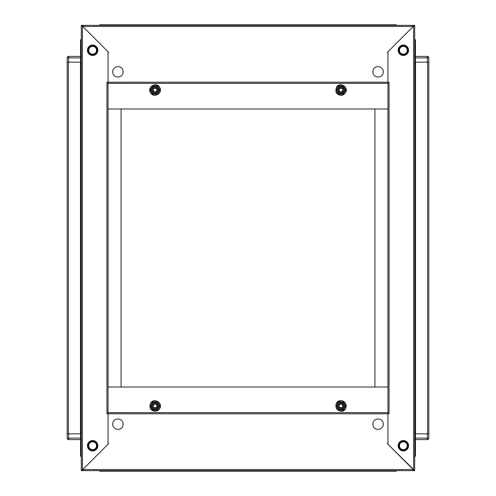 <?xml version="1.0" encoding="UTF-8"?>
<svg xmlns="http://www.w3.org/2000/svg" width="496" height="496" viewBox="0 0 496 496"><rect width="100%" height="100%" fill="white"/><g stroke="black" fill="none" stroke-linecap="round" stroke-linejoin="round"><path stroke-width="0.74" d="M399.466 445.737A3.9 3.9 0 0 0 403.366 449.643A3.9 3.9 0 0 0 407.272 445.737A3.9 3.9 0 0 0 403.366 441.837A3.9 3.9 0 0 0 399.466 445.737M395.746 470.642L395.746 471.2A1.488 1.488 0 0 0 396.905 470.642A1.488 1.488 0 0 1 395.746 471.2L391.474 471.2L391.474 470.642L391.474 471.2L104.526 471.2L104.526 470.642L104.526 471.2L100.254 471.2A1.488 1.488 0 0 1 99.095 470.642A1.488 1.488 0 0 0 100.254 471.2L100.254 470.642M427.341 433.845L428.829 433.845L428.829 438.117A1.488 1.488 0 0 1 427.341 439.605L415.443 439.605L415.443 438.117L427.341 438.117L427.341 433.845L415.443 433.845L415.443 455.216A2.604 2.604 0 0 1 414.706 457.039A2.604 2.604 0 0 0 415.443 455.216L414.706 455.216M415.443 56.395L427.341 56.395A1.488 1.488 0 0 1 428.829 57.883L428.829 433.845L427.639 433.845L427.639 62.155L428.829 62.155L428.829 433.845M414.706 62.155L415.443 62.155L415.443 433.845M403.366 54.721A4.458 4.458 0 0 0 407.83 50.263A4.458 4.458 0 0 0 403.366 45.799A4.458 4.458 0 0 0 398.908 50.263A4.458 4.458 0 0 0 403.366 54.721M403.366 54.163A3.9 3.9 0 0 0 407.272 50.263A3.9 3.9 0 0 0 403.366 46.357A3.9 3.9 0 0 0 399.466 50.263A3.9 3.9 0 0 0 403.366 54.163M100.254 25.358L100.254 24.8A1.488 1.488 0 0 0 99.095 25.358A1.488 1.488 0 0 1 100.254 24.8L391.474 24.8L391.474 25.358L391.474 24.8L395.746 24.8A1.488 1.488 0 0 1 396.905 25.358A1.488 1.488 0 0 0 395.746 24.8L395.746 25.358M428.829 62.155L427.341 62.155L427.341 57.883L415.443 57.883L415.443 62.155L427.341 62.155M414.706 40.784L415.443 40.784A2.604 2.604 0 0 0 414.706 38.961A2.604 2.604 0 0 1 415.443 40.784L415.443 62.155M339.314 406.9A1.86 1.86 0 0 1 339.996 404.358A1.86 1.86 0 0 1 342.531 405.04A1.86 1.86 0 0 1 341.849 407.576A1.86 1.86 0 0 1 339.314 406.9M342.841 404.86A2.22 2.22 0 0 0 339.816 404.048A2.22 2.22 0 0 0 339.004 407.08A2.22 2.22 0 0 0 342.029 407.886A2.22 2.22 0 0 0 342.841 404.86M342.854 404.854A2.232 2.232 0 0 0 339.81 404.035A2.232 2.232 0 0 0 338.991 407.086A2.232 2.232 0 0 0 342.035 407.898A2.232 2.232 0 0 0 342.854 404.854M338.185 407.551A3.162 3.162 0 0 0 342.5 408.704A3.162 3.162 0 0 0 343.66 404.389A3.162 3.162 0 0 0 339.345 403.229A3.162 3.162 0 0 0 338.185 407.551M337.702 407.83L336.629 405.97L338.774 402.25L336.629 405.97L337.702 407.83L338.774 409.684L343.071 409.684L338.669 409.876L336.412 405.97L338.669 402.064L343.176 402.064L345.433 405.97L343.176 409.876L338.669 409.876M345.433 405.97L343.071 409.684L345.216 405.97L343.071 402.25L338.774 402.25L343.071 402.25L344.143 404.11M391.474 471.2L104.526 471.2M372.887 71.821A5.202 5.202 0 0 0 378.095 77.023A5.202 5.202 0 0 0 383.296 71.821A5.202 5.202 0 0 0 378.095 66.613A5.202 5.202 0 0 0 372.887 71.821M123.113 71.821A5.202 5.202 0 0 0 117.905 66.613A5.202 5.202 0 0 0 112.704 71.821A5.202 5.202 0 0 0 117.905 77.023A5.202 5.202 0 0 0 123.113 71.821M82.789 26.48L108.581 52.266L108.06 52.787L108.06 82.218L387.94 82.218L387.94 52.787L387.419 52.266L413.211 26.48L82.789 26.48L82.782 25.358L82.789 26.48M387.94 82.224L389.062 82.224L389.062 413.776L387.94 413.776L387.94 444.255L414.706 470.642L413.59 470.642L413.583 469.892L413.583 26.108L387.94 51.745L387.94 83.34L108.06 83.34L387.94 83.34L387.94 412.66L108.06 412.66L108.06 82.218L106.938 82.224L106.938 413.776L108.06 413.776L108.06 444.255L82.417 469.892L82.41 470.642L81.294 470.642L82.417 469.892L82.417 26.108L108.06 51.745L108.06 82.224M108.06 107.874L108.06 108.99L121.067 108.99L121.067 387.01L108.066 387.01L387.94 387.01L387.94 108.99L108.06 108.99L108.06 83.347L387.94 83.34M413.218 25.358L413.211 26.48L413.218 25.358L82.782 25.358M389.8 25.358L106.2 25.358M156.686 89.1A1.86 1.86 0 0 1 156.004 91.642A1.86 1.86 0 0 1 153.469 90.96A1.86 1.86 0 0 1 154.151 88.424A1.86 1.86 0 0 1 156.686 89.1M153.159 91.14A2.22 2.22 0 0 0 156.184 91.952A2.22 2.22 0 0 0 156.996 88.92A2.22 2.22 0 0 0 153.971 88.114A2.22 2.22 0 0 0 153.159 91.14M153.146 91.146A2.232 2.232 0 0 0 156.19 91.965A2.232 2.232 0 0 0 157.009 88.914A2.232 2.232 0 0 0 153.965 88.102A2.232 2.232 0 0 0 153.146 91.146M157.815 88.449A3.162 3.162 0 0 0 153.5 87.296A3.162 3.162 0 0 0 152.34 91.611A3.162 3.162 0 0 0 156.655 92.771A3.162 3.162 0 0 0 157.815 88.449M158.298 88.17L159.371 90.03L157.226 93.75L159.371 90.03L158.298 88.17L157.226 86.316L152.929 86.316L157.331 86.124L159.588 90.03L157.331 93.936L152.824 93.936L150.567 90.03L152.824 86.124L157.331 86.124M150.567 90.03L152.929 86.316L150.784 90.03L152.929 93.75L157.226 93.75L152.929 93.75L151.857 91.89M96.534 50.263A3.9 3.9 0 0 0 92.634 46.357A3.9 3.9 0 0 0 88.728 50.263A3.9 3.9 0 0 0 92.634 54.163A3.9 3.9 0 0 0 96.534 50.263M104.526 24.8L104.526 25.358L104.526 24.8M68.659 62.155L67.171 62.155L67.171 57.883A1.488 1.488 0 0 1 68.659 56.395L80.557 56.395L80.557 57.883L68.659 57.883L68.659 62.155L80.557 62.155L80.557 40.784A2.604 2.604 0 0 1 81.294 38.961A2.604 2.604 0 0 0 80.557 40.784L81.294 40.784M153.506 89.125A1.817 1.817 0 0 1 155.986 88.455A1.817 1.817 0 0 1 156.649 90.942A1.817 1.817 0 0 1 154.169 91.605A1.817 1.817 0 0 1 153.506 89.125M80.557 439.605L68.659 439.605A1.488 1.488 0 0 1 67.171 438.117L67.171 62.155L68.361 62.155L68.361 433.845L67.171 433.845L68.659 433.845L68.659 438.117L80.557 438.117M81.294 433.845L80.557 433.845L80.557 62.155M403.366 440.535A5.202 5.202 0 0 1 408.568 445.737A5.202 5.202 0 0 1 403.366 450.945A5.202 5.202 0 0 1 398.164 445.737A5.202 5.202 0 0 1 403.366 440.535M403.366 45.055A5.202 5.202 0 0 1 408.568 50.263A5.202 5.202 0 0 1 403.366 55.465A5.202 5.202 0 0 1 398.164 50.263A5.202 5.202 0 0 1 403.366 45.055M413.59 25.358L414.706 25.358L413.583 26.108L413.59 25.358M414.706 470.642L414.706 25.358M387.934 108.99L387.934 387.01L374.933 387.01L374.933 108.99L387.934 108.99L387.94 107.874M339.351 90.942A1.817 1.817 0 0 1 340.014 88.455A1.817 1.817 0 0 1 342.494 89.125A1.817 1.817 0 0 1 341.831 91.605A1.817 1.817 0 0 1 339.351 90.942M92.634 441.279A4.458 4.458 0 0 0 88.17 445.737A4.458 4.458 0 0 0 92.634 450.201A4.458 4.458 0 0 0 97.092 445.737A4.458 4.458 0 0 0 92.634 441.279M92.634 441.837A3.9 3.9 0 0 0 88.728 445.737A3.9 3.9 0 0 0 92.634 449.643A3.9 3.9 0 0 0 96.534 445.737A3.9 3.9 0 0 0 92.634 441.837M81.294 455.216L80.557 455.216A2.604 2.604 0 0 0 81.294 457.039A2.604 2.604 0 0 1 80.557 455.216L80.557 433.845L68.659 433.845M153.469 405.04A1.86 1.86 0 0 1 156.004 404.358A1.86 1.86 0 0 1 156.686 406.9A1.86 1.86 0 0 1 154.151 407.576A1.86 1.86 0 0 1 153.469 405.04M156.996 407.08A2.22 2.22 0 0 0 156.184 404.048A2.22 2.22 0 0 0 153.159 404.86A2.22 2.22 0 0 0 153.971 407.886A2.22 2.22 0 0 0 156.996 407.08M157.009 407.086A2.232 2.232 0 0 0 156.19 404.035A2.232 2.232 0 0 0 153.146 404.854A2.232 2.232 0 0 0 153.965 407.898A2.232 2.232 0 0 0 157.009 407.086M152.34 404.389A3.162 3.162 0 0 0 153.5 408.704A3.162 3.162 0 0 0 157.815 407.551A3.162 3.162 0 0 0 156.655 403.229A3.162 3.162 0 0 0 152.34 404.389M151.857 404.11L152.929 402.25L157.226 402.25L152.929 402.25L150.784 405.97L152.929 409.684L150.567 405.97L152.824 402.064L157.331 402.064L159.588 405.97L157.331 409.876L152.824 409.876L150.567 405.97M157.331 409.876L152.929 409.684L157.226 409.684L158.298 407.83L159.371 405.97L157.226 402.25L159.371 405.97L158.298 407.83M92.634 55.465A5.202 5.202 0 0 1 87.432 50.263A5.202 5.202 0 0 1 92.634 45.055A5.202 5.202 0 0 1 97.836 50.263A5.202 5.202 0 0 1 92.634 55.465M92.634 450.945A5.202 5.202 0 0 1 87.432 445.737A5.202 5.202 0 0 1 92.634 440.535A5.202 5.202 0 0 1 97.836 445.737A5.202 5.202 0 0 1 92.634 450.945M81.294 25.358L82.41 25.358L82.417 26.108L81.294 25.358L81.294 470.642M108.066 108.99L108.066 387.01M342.494 406.875A1.817 1.817 0 0 1 340.014 407.545A1.817 1.817 0 0 1 339.351 405.058A1.817 1.817 0 0 1 341.831 404.395A1.817 1.817 0 0 1 342.494 406.875M342.531 90.96A1.86 1.86 0 0 1 339.996 91.642A1.86 1.86 0 0 1 339.314 89.1A1.86 1.86 0 0 1 341.849 88.424A1.86 1.86 0 0 1 342.531 90.96M339.004 88.92A2.22 2.22 0 0 0 339.816 91.952A2.22 2.22 0 0 0 342.841 91.14A2.22 2.22 0 0 0 342.029 88.114A2.22 2.22 0 0 0 339.004 88.92M338.991 88.914A2.232 2.232 0 0 0 339.81 91.965A2.232 2.232 0 0 0 342.854 91.146A2.232 2.232 0 0 0 342.035 88.102A2.232 2.232 0 0 0 338.991 88.914M343.66 91.611A3.162 3.162 0 0 0 342.5 87.296A3.162 3.162 0 0 0 338.185 88.449A3.162 3.162 0 0 0 339.345 92.771A3.162 3.162 0 0 0 343.66 91.611M344.143 91.89L343.071 93.75L338.774 93.75L343.071 93.75L345.216 90.03L343.071 86.316L345.433 90.03L343.176 93.936L338.669 93.936L336.412 90.03L338.669 86.124L343.176 86.124L345.433 90.03M338.669 86.124L343.071 86.316L338.774 86.316L337.702 88.17L336.629 90.03L338.774 93.75L336.629 90.03L337.702 88.17M123.113 424.179A5.202 5.202 0 0 0 117.905 418.977A5.202 5.202 0 0 0 112.704 424.179A5.202 5.202 0 0 0 117.905 429.387A5.202 5.202 0 0 0 123.113 424.179M372.887 424.179A5.202 5.202 0 0 0 378.095 429.387A5.202 5.202 0 0 0 383.296 424.179A5.202 5.202 0 0 0 378.095 418.977A5.202 5.202 0 0 0 372.887 424.179M413.211 469.52L387.419 443.734L387.94 443.213L387.94 413.782L108.06 413.782L108.06 443.213L108.581 443.734L82.789 469.52L413.211 469.52L413.218 470.642L413.211 469.52M108.06 413.782L108.06 412.66L387.94 412.66L387.94 413.782M387.94 412.66L108.06 412.653M387.94 387.01L387.94 412.653M82.782 470.642L82.789 469.52L82.782 470.642L413.218 470.642M106.2 470.642L389.8 470.642M156.649 405.058A1.817 1.817 0 0 1 155.986 407.545A1.817 1.817 0 0 1 153.506 406.875A1.817 1.817 0 0 1 154.169 404.395A1.817 1.817 0 0 1 156.649 405.058M398.753 445.737A4.613 4.613 0 0 1 403.366 441.124A4.613 4.613 0 0 1 407.979 445.737A4.613 4.613 0 0 1 403.366 450.356A4.613 4.613 0 0 1 398.753 445.737M407.718 445.737A4.352 4.352 0 0 0 403.366 441.39A4.352 4.352 0 0 0 399.013 445.737A4.352 4.352 0 0 0 403.366 450.089A4.352 4.352 0 0 0 407.718 445.737M428.829 438.117A1.488 1.488 0 0 1 427.341 439.605L427.341 438.117L428.829 438.117M415.518 433.845L415.518 62.155M427.341 56.395A1.488 1.488 0 0 1 428.829 57.883L427.341 57.883L427.341 56.395M336.592 408.468A5.003 5.003 0 0 0 343.424 410.297A5.003 5.003 0 0 0 345.253 403.465A5.003 5.003 0 0 0 338.421 401.636A5.003 5.003 0 0 0 336.592 408.468M159.408 87.532A5.003 5.003 0 0 0 152.576 85.703A5.003 5.003 0 0 0 150.747 92.535A5.003 5.003 0 0 0 157.579 94.364A5.003 5.003 0 0 0 159.408 87.532M97.247 50.263A4.613 4.613 0 0 1 92.634 54.876A4.613 4.613 0 0 1 88.021 50.263A4.613 4.613 0 0 1 92.634 45.644A4.613 4.613 0 0 1 97.247 50.263M88.282 50.263A4.352 4.352 0 0 0 92.634 54.61A4.352 4.352 0 0 0 96.987 50.263A4.352 4.352 0 0 0 92.634 45.911A4.352 4.352 0 0 0 88.282 50.263M67.171 57.883A1.488 1.488 0 0 1 68.659 56.395L68.659 57.883L67.171 57.883M80.482 62.155L80.482 433.845M68.659 439.605A1.488 1.488 0 0 1 67.171 438.117L68.659 438.117L68.659 439.605M150.747 403.465A5.003 5.003 0 0 0 152.576 410.297A5.003 5.003 0 0 0 159.408 408.468A5.003 5.003 0 0 0 157.579 401.636A5.003 5.003 0 0 0 150.747 403.465M345.253 92.535A5.003 5.003 0 0 0 343.424 85.703A5.003 5.003 0 0 0 336.592 87.532A5.003 5.003 0 0 0 338.421 94.364A5.003 5.003 0 0 0 345.253 92.535M345.495 403.329C347.963 407.111 343.381 415.574 336.35 408.605C333.833 399.038 343.455 399.299 345.495 403.329M150.505 92.671C146.822 86.936 156.525 81.332 159.65 87.395C163.333 93.124 153.63 98.729 150.505 92.671M159.65 408.605C158.181 410.812 156.159 411.618 153.58 411.029C151.943 410.378 148.688 409.15 150.505 403.329C153.63 397.271 163.333 402.87 159.65 408.605M336.35 87.395C339.475 81.332 349.178 86.936 345.495 92.671L343.864 94.414C339.909 97.352 335.215 92.169 336.065 92.101L336.35 87.395"/></g></svg>

